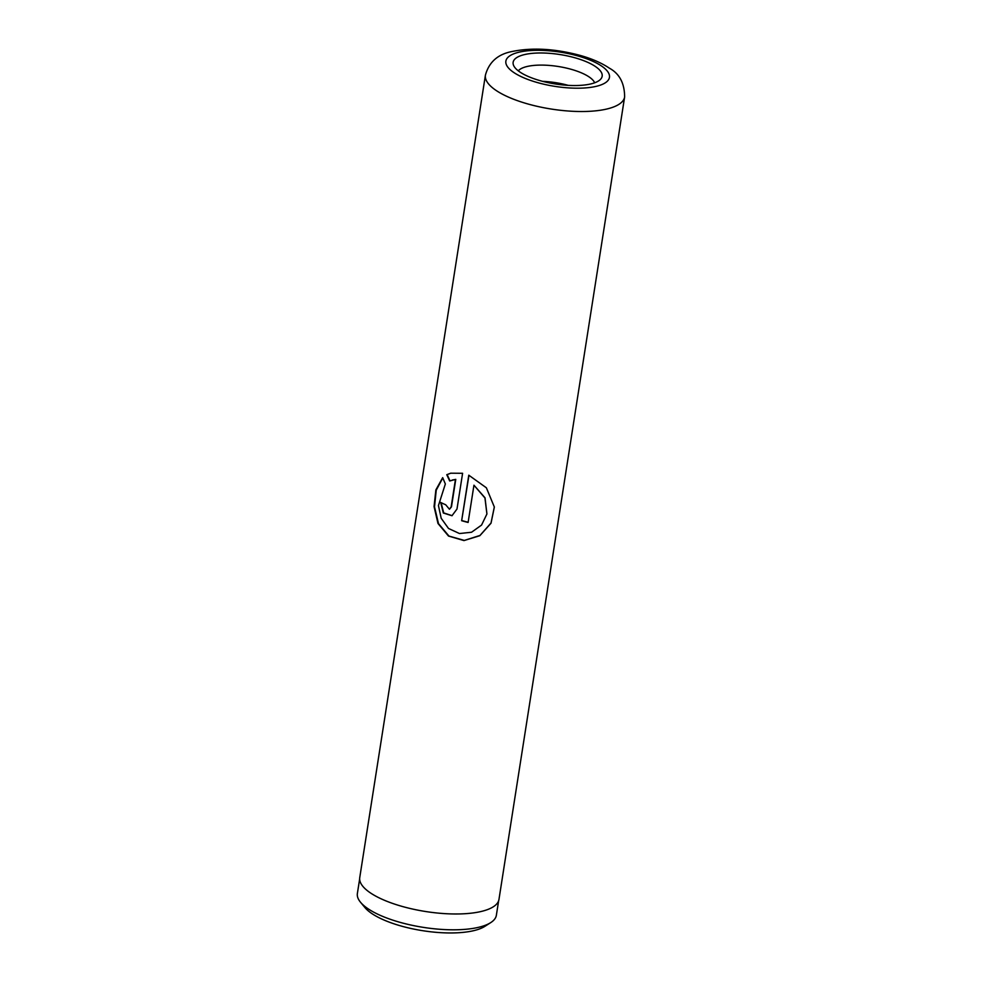 <?xml version="1.0" encoding="UTF-8"?>
<svg xmlns="http://www.w3.org/2000/svg" width="982" height="982" viewBox="0 0 982 982"><rect width="100%" height="100%" fill="white"/><g stroke="black" fill="none" stroke-linecap="round" stroke-linejoin="round"><path stroke-width="1.47" d="M498.647 900.715L496.364 915.273A70.336 23.249 -171.1 0 1 490.705 922.626L484.887 926.345A64.824 21.42 -171.1 0 1 474.122 930.568A64.824 21.42 -171.1 0 1 412.771 928.874A64.824 21.42 -171.1 0 1 364.923 907.552L360.517 902.237A70.336 23.249 -171.1 0 1 357.374 893.51L359.658 878.951M490.705 922.626A70.336 23.249 -171.1 0 1 479.02 927.204A70.336 23.249 -171.1 0 1 412.452 925.375A70.336 23.249 -171.1 0 1 360.517 902.237M524.241 54.648A45.062 14.89 -171.1 0 1 578.202 58.76A45.062 14.89 -171.1 0 1 600.996 78.793A45.062 14.89 -171.1 0 1 591.054 83.875A45.062 14.89 -171.1 0 1 544.642 81.85A45.062 14.89 -171.1 0 1 513.463 65.082A45.062 14.89 -171.1 0 1 524.241 54.648M594.662 82.795A39.427 13.036 8.9 0 0 567.179 68.261A39.427 13.036 8.9 0 0 526.843 66.555A39.427 13.036 8.9 0 0 518.275 70.839M568.21 85.348A39.427 13.036 8.9 0 0 542.678 81.359M468.782 475.19L461.65 520.718A70.459 23.286 8.9 0 0 468.119 522.449L473.95 485.194L484.948 497.984L486.912 513.991L481.561 525.075L471.544 532.244L459.453 533.533L448.504 528.451L441.2 518.287L438.451 505.558L445.349 483.979L442.686 477.645L435.873 489.908L434.056 506.565L437.984 523.48L448.504 536.062L463.995 540.579L479.854 535.681L491.025 523.21L494.351 507.043L486.372 487.796L468.782 475.19M455.439 479.486L451.143 506.958L449.412 509.216L445.693 504.76A70.459 23.286 8.9 0 1 440.685 502.453L443.336 513.021L451.99 515.722L456.998 509.02L462.596 473.287L450.726 473.201L446.773 474.699L449.682 480.984L455.771 479.376L451.462 506.847L449.572 509.155M481.585 911.382A70.459 23.286 -171.1 0 1 403.001 906.656A70.459 23.286 -171.1 0 1 359.743 877.626L485.415 75.16A70.459 23.286 -171.1 0 0 528.672 104.19A70.459 23.286 -171.1 0 0 607.244 108.916A70.459 23.286 -171.1 0 0 624.626 96.96L498.966 899.426A70.459 23.286 -171.1 0 1 481.585 911.382M452.199 480.051L455.771 479.376M441.078 502.637L443.704 512.911L452.113 515.673M450.947 473.152L446.773 474.699M447.166 474.625L450.038 480.885M442.796 477.915L436.229 490.202L434.523 506.859L438.5 523.652L448.97 536.062L464.314 540.419L479.989 535.46L491.025 523.013L494.339 506.908M468.966 475.276L461.65 520.718M461.871 520.57A69.894 23.102 8.9 0 0 468.144 522.252M486.925 513.905L485.022 497.813L473.95 485.194M518.778 52.255A52.427 17.332 8.9 0 0 523.308 77.603A52.427 17.332 8.9 0 0 596.516 86.269A52.427 17.332 8.9 0 0 591.999 60.909A52.427 17.332 8.9 0 0 518.778 52.255M624.626 96.96C624.564 83.286 619.507 73.699 609.441 68.212C601.598 62.946 591.913 58.699 580.362 55.471C555.088 48.658 532.269 47.345 511.892 51.543C497.813 54.268 488.987 62.136 485.415 75.16"/></g></svg>
